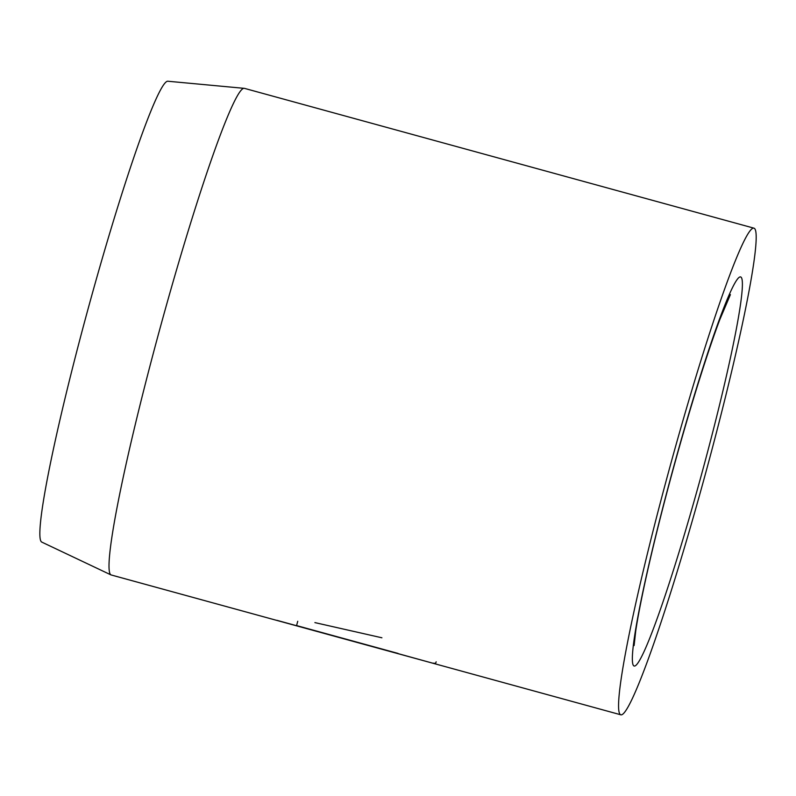 <?xml version="1.0" encoding="UTF-8"?>
<svg xmlns="http://www.w3.org/2000/svg" width="796" height="796" viewBox="0 0 796 796"><rect width="100%" height="100%" fill="white"/><g stroke="black" fill="none" stroke-linecap="round" stroke-linejoin="round"><path stroke-width="1.19" d="M436.168 661.814L435.541 663.386L432.407 663.098L296.58 625.576L398.01 653.407A252.252 18.039 105.3 0 0 398.706 653.854L432.397 663.098M754.12 228.213L244.571 88.396A252.252 18.039 105.3 0 0 244.342 88.356A252.252 18.039 105.3 0 0 156.504 341.325A252.252 18.039 105.3 0 0 110.863 574.851A252.252 18.039 105.3 0 0 111.072 574.931L620.621 714.748A252.252 18.039 105.3 0 0 708.699 461.819A252.252 18.039 105.3 0 0 754.12 228.213A252.252 18.039 105.3 0 0 666.053 481.142A252.252 18.039 105.3 0 0 620.621 714.748M110.863 574.851L41.611 542.016A238.909 17.084 -74.7 0 1 84.834 320.848A238.909 17.084 -74.7 0 1 168.036 81.252L244.342 88.356M398.219 653.606L276.918 620.323M297.734 621.278L296.58 625.576M314.888 622.601L381.911 637.785M704.43 463.75A201.806 14.428 -74.7 0 1 634.89 665.973A201.806 14.428 -74.7 0 1 670.312 479.212A201.806 14.428 -74.7 0 1 739.852 276.978A201.806 14.428 -74.7 0 1 704.43 463.75M634.113 645.526L635.725 630.999C637.606 618.353 640.88 601.348 645.546 579.995C652.203 549.737 660.521 516.087 670.501 479.033C680.162 443.272 689.913 409.801 699.734 378.627C707.236 354.897 713.922 335.235 719.793 319.634L730.4 294.62"/></g></svg>
